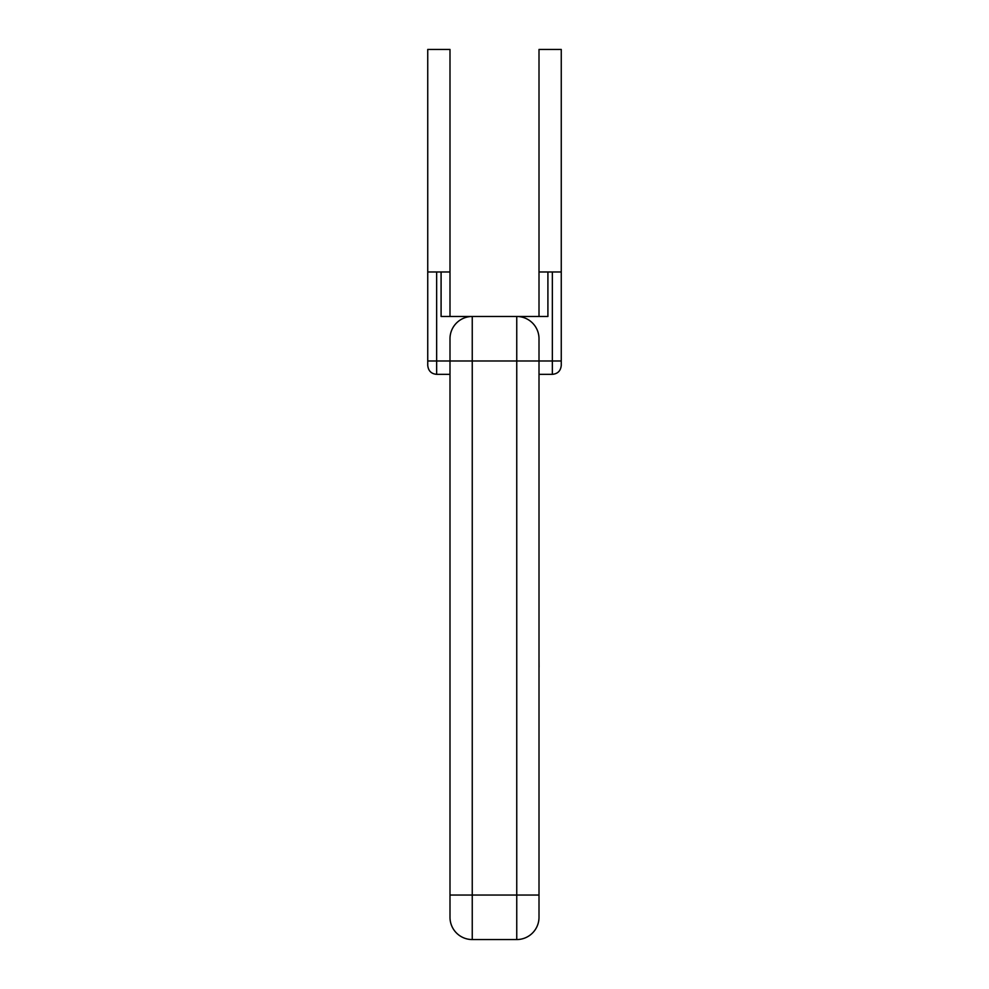 <?xml version="1.0" encoding="UTF-8"?>
<svg xmlns="http://www.w3.org/2000/svg" width="989" height="989" viewBox="0 0 989 989"><rect width="100%" height="100%" fill="white"/><g stroke="black" fill="none" stroke-linecap="round" stroke-linejoin="round"><path stroke-width="0.74" stroke-dasharray="4.95 3.71" d="M552.357 271.975L552.357 360.985L561.258 360.985L561.258 271.975L539.005 271.975L561.258 271.975L539.005 271.975L539.005 316.48L547.906 316.48L539.005 316.48M436.644 374.337L436.644 271.975L427.743 271.975L449.995 271.975L427.743 271.975L427.743 360.985L449.995 360.985L449.995 338.733L449.995 917.298A22.253 22.253 0 0 0 472.248 939.55L472.248 316.48L441.094 316.48L449.995 316.48L441.094 316.48L441.094 271.975L449.995 271.975L449.995 316.48M539.005 660.603L539.005 667.241M539.005 680.642L539.054 658.39L539.005 680.642M539.005 895.045L516.753 895.045L516.753 939.55A22.253 22.253 0 0 0 539.005 917.298L539.005 338.733A22.253 22.253 0 0 0 516.753 316.48L472.248 316.48A22.253 22.253 0 0 0 449.995 338.733L449.995 360.985L516.753 360.985L516.753 895.045L449.995 895.045M547.906 271.975L547.906 316.48L516.753 316.48L516.753 360.985L539.005 360.985L539.005 374.337L539.005 360.985L552.357 360.985L552.357 374.337M516.753 939.55L472.248 939.55M516.753 316.48A22.253 22.253 0 0 1 539.005 338.733A22.253 22.253 0 0 0 516.753 316.48A22.253 22.253 0 0 1 539.005 338.733M449.995 338.733A22.253 22.253 0 0 1 472.248 316.48A22.253 22.253 0 0 0 449.995 338.733A22.253 22.253 0 0 1 472.248 316.48M436.644 271.975L441.094 271.975M449.995 49.45L427.743 49.45M561.258 49.45L539.005 49.45M539.054 658.39L539.005 678.17L539.054 658.39M539.054 667.241L539.054 660.603M539.054 678.442L539.054 672.705L539.005 678.442M539.054 658.13L539.005 668.811M539.054 668.811L539.054 680.914"/><path stroke-width="1.48" d="M539.005 316.48L539.005 49.45L561.258 49.45L561.258 365.436L561.258 360.985L539.005 360.985L539.005 917.298A22.253 22.253 0 0 1 516.753 939.55L472.248 939.55A22.253 22.253 0 0 1 449.995 917.298L449.995 338.733A22.253 22.253 0 0 1 472.248 316.48L472.248 939.55A22.253 22.253 0 0 1 449.995 917.298M427.743 271.975L436.644 271.975L436.644 360.985L427.743 360.985L427.743 365.436L427.743 49.45L449.995 49.45L449.995 316.48M539.005 917.298A22.253 22.253 0 0 1 516.753 939.55L516.753 316.48A22.253 22.253 0 0 1 539.005 338.733L539.005 360.985L436.644 360.985L436.644 374.337L449.995 374.337M539.005 271.975L547.906 271.975L547.906 316.48L441.094 316.48L441.094 271.975L449.995 271.975M539.005 374.337L552.357 374.337L552.357 271.975L547.906 271.975M552.357 271.975L561.258 271.975M436.644 271.975L441.094 271.975M539.005 680.914L539.005 667.241M539.054 667.241L539.005 658.13M539.005 895.045L449.995 895.045M436.644 374.337C431.291 373.854 428.324 370.887 427.743 365.436M552.357 374.337C557.709 373.854 560.676 370.887 561.258 365.436"/></g></svg>
